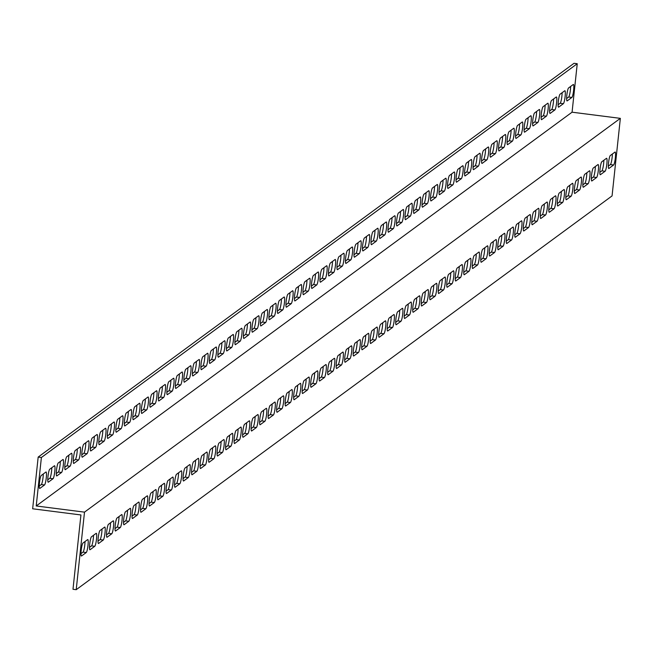 <?xml version="1.0" encoding="UTF-8"?>
<svg xmlns="http://www.w3.org/2000/svg" width="653" height="653" viewBox="0 0 653 653"><rect width="100%" height="100%" fill="white"/><g stroke="black" fill="none" stroke-linecap="round" stroke-linejoin="round"><path stroke-width="0.98" d="M620.35 118.356L84.498 512.14L76.213 589.692L612.065 195.916L620.35 118.356L572.069 112.194L577.244 63.725L41.392 457.5L36.217 505.969L572.069 112.194M84.498 512.14L36.217 505.969M45.914 472.037A6.563 0.963 -82.7 0 1 46.053 471.997A6.563 0.963 -82.7 0 1 46.232 478.176A6.563 0.963 -82.7 0 1 44.535 484.967L39.857 488.403A6.563 0.963 -82.7 0 1 39.711 488.452A6.563 0.963 -82.7 0 1 39.531 482.273A6.563 0.963 -82.7 0 1 41.237 475.482L45.914 472.037M62.925 459.541A6.563 0.963 -82.7 0 1 63.063 459.492A6.563 0.963 -82.7 0 1 63.251 465.671A6.563 0.963 -82.7 0 1 61.545 472.47L56.868 475.906A6.563 0.963 -82.7 0 1 56.721 475.947A6.563 0.963 -82.7 0 1 56.542 469.768A6.563 0.963 -82.7 0 1 58.248 462.977L62.925 459.541M79.935 447.044A6.563 0.963 -82.7 0 1 80.074 446.995A6.563 0.963 -82.7 0 1 80.262 453.174A6.563 0.963 -82.7 0 1 78.556 459.965L73.879 463.401A6.563 0.963 -82.7 0 1 73.74 463.45A6.563 0.963 -82.7 0 1 73.552 457.271A6.563 0.963 -82.7 0 1 75.258 450.48L79.935 447.044M96.946 434.539A6.563 0.963 -82.7 0 1 97.085 434.49A6.563 0.963 -82.7 0 1 97.273 440.669A6.563 0.963 -82.7 0 1 95.567 447.468L90.889 450.905A6.563 0.963 -82.7 0 1 90.751 450.945A6.563 0.963 -82.7 0 1 90.563 444.766A6.563 0.963 -82.7 0 1 92.269 437.975L96.946 434.539M113.957 422.042A6.563 0.963 -82.7 0 1 114.095 421.993A6.563 0.963 -82.7 0 1 114.283 428.172A6.563 0.963 -82.7 0 1 112.577 434.963L107.9 438.4A6.563 0.963 -82.7 0 1 107.761 438.449A6.563 0.963 -82.7 0 1 107.574 432.27A6.563 0.963 -82.7 0 1 109.28 425.478L113.957 422.042M130.967 409.537A6.563 0.963 -82.7 0 1 131.114 409.488A6.563 0.963 -82.7 0 1 131.294 415.667A6.563 0.963 -82.7 0 1 129.588 422.467L124.911 425.903A6.563 0.963 -82.7 0 1 124.772 425.944A6.563 0.963 -82.7 0 1 124.592 419.765A6.563 0.963 -82.7 0 1 126.29 412.974L130.967 409.537M147.978 397.04A6.563 0.963 -82.7 0 1 148.125 396.991A6.563 0.963 -82.7 0 1 148.304 403.17A6.563 0.963 -82.7 0 1 146.599 409.962L141.921 413.398A6.563 0.963 -82.7 0 1 141.783 413.447A6.563 0.963 -82.7 0 1 141.603 407.268A6.563 0.963 -82.7 0 1 143.301 400.477L147.978 397.04M164.989 384.535A6.563 0.963 -82.7 0 1 165.136 384.486A6.563 0.963 -82.7 0 1 165.315 390.665A6.563 0.963 -82.7 0 1 163.609 397.465L158.932 400.901A6.563 0.963 -82.7 0 1 158.793 400.942A6.563 0.963 -82.7 0 1 158.614 394.763A6.563 0.963 -82.7 0 1 160.312 387.972L164.989 384.535M181.999 372.039A6.563 0.963 -82.7 0 1 182.146 371.99A6.563 0.963 -82.7 0 1 182.326 378.169A6.563 0.963 -82.7 0 1 180.62 384.96L175.943 388.396A6.563 0.963 -82.7 0 1 175.804 388.445A6.563 0.963 -82.7 0 1 175.624 382.266A6.563 0.963 -82.7 0 1 177.322 375.475L181.999 372.039M199.018 359.534A6.563 0.963 -82.7 0 1 199.157 359.485A6.563 0.963 -82.7 0 1 199.336 365.664A6.563 0.963 -82.7 0 1 197.63 372.463L192.953 375.899A6.563 0.963 -82.7 0 1 192.815 375.94A6.563 0.963 -82.7 0 1 192.635 369.761A6.563 0.963 -82.7 0 1 194.333 362.97L199.018 359.534M216.029 347.037A6.563 0.963 -82.7 0 1 216.167 346.988A6.563 0.963 -82.7 0 1 216.347 353.167A6.563 0.963 -82.7 0 1 214.641 359.958L209.964 363.394A6.563 0.963 -82.7 0 1 209.825 363.443A6.563 0.963 -82.7 0 1 209.646 357.264A6.563 0.963 -82.7 0 1 211.343 350.473L216.029 347.037M233.039 334.532A6.563 0.963 -82.7 0 1 233.178 334.483A6.563 0.963 -82.7 0 1 233.358 340.662A6.563 0.963 -82.7 0 1 231.652 347.461L226.975 350.898A6.563 0.963 -82.7 0 1 226.836 350.939A6.563 0.963 -82.7 0 1 226.656 344.76A6.563 0.963 -82.7 0 1 228.362 337.968L233.039 334.532M250.05 322.035A6.563 0.963 -82.7 0 1 250.189 321.986A6.563 0.963 -82.7 0 1 250.368 328.165A6.563 0.963 -82.7 0 1 248.662 334.956L243.985 338.393A6.563 0.963 -82.7 0 1 243.847 338.442A6.563 0.963 -82.7 0 1 243.667 332.263A6.563 0.963 -82.7 0 1 245.373 325.472L250.05 322.035M267.061 309.53A6.563 0.963 -82.7 0 1 267.199 309.481A6.563 0.963 -82.7 0 1 267.379 315.66A6.563 0.963 -82.7 0 1 265.681 322.46L260.996 325.896A6.563 0.963 -82.7 0 1 260.857 325.937A6.563 0.963 -82.7 0 1 260.678 319.758A6.563 0.963 -82.7 0 1 262.384 312.967L267.061 309.53M284.071 297.033A6.563 0.963 -82.7 0 1 284.21 296.984A6.563 0.963 -82.7 0 1 284.39 303.163A6.563 0.963 -82.7 0 1 282.692 309.955L278.015 313.391A6.563 0.963 -82.7 0 1 277.868 313.44A6.563 0.963 -82.7 0 1 277.688 307.261A6.563 0.963 -82.7 0 1 279.394 300.47L284.071 297.033M301.082 284.528A6.563 0.963 -82.7 0 1 301.221 284.479A6.563 0.963 -82.7 0 1 301.4 290.658A6.563 0.963 -82.7 0 1 299.703 297.458L295.025 300.894A6.563 0.963 -82.7 0 1 294.878 300.935A6.563 0.963 -82.7 0 1 294.699 294.756A6.563 0.963 -82.7 0 1 296.405 287.965L301.082 284.528M318.093 272.032A6.563 0.963 -82.7 0 1 318.231 271.983A6.563 0.963 -82.7 0 1 318.411 278.162A6.563 0.963 -82.7 0 1 316.713 284.953L312.036 288.389A6.563 0.963 -82.7 0 1 311.889 288.438A6.563 0.963 -82.7 0 1 311.71 282.259A6.563 0.963 -82.7 0 1 313.416 275.468L318.093 272.032M335.103 259.527A6.563 0.963 -82.7 0 1 335.242 259.478A6.563 0.963 -82.7 0 1 335.422 265.657A6.563 0.963 -82.7 0 1 333.724 272.456L329.047 275.892A6.563 0.963 -82.7 0 1 328.9 275.933A6.563 0.963 -82.7 0 1 328.72 269.754A6.563 0.963 -82.7 0 1 330.426 262.963L335.103 259.527M352.114 247.03A6.563 0.963 -82.7 0 1 352.253 246.981A6.563 0.963 -82.7 0 1 352.44 253.16A6.563 0.963 -82.7 0 1 350.734 259.951L346.057 263.388A6.563 0.963 -82.7 0 1 345.91 263.437A6.563 0.963 -82.7 0 1 345.731 257.258A6.563 0.963 -82.7 0 1 347.437 250.466L352.114 247.03M369.125 234.525A6.563 0.963 -82.7 0 1 369.263 234.476A6.563 0.963 -82.7 0 1 369.451 240.655A6.563 0.963 -82.7 0 1 367.745 247.454L363.068 250.891A6.563 0.963 -82.7 0 1 362.929 250.932A6.563 0.963 -82.7 0 1 362.741 244.753A6.563 0.963 -82.7 0 1 364.447 237.961L369.125 234.525M386.135 222.028A6.563 0.963 -82.7 0 1 386.274 221.979A6.563 0.963 -82.7 0 1 386.462 228.158A6.563 0.963 -82.7 0 1 384.756 234.949L380.079 238.386A6.563 0.963 -82.7 0 1 379.94 238.435A6.563 0.963 -82.7 0 1 379.752 232.256A6.563 0.963 -82.7 0 1 381.458 225.465L386.135 222.028M403.146 209.523A6.563 0.963 -82.7 0 1 403.293 209.474A6.563 0.963 -82.7 0 1 403.472 215.653A6.563 0.963 -82.7 0 1 401.766 222.453L397.089 225.889A6.563 0.963 -82.7 0 1 396.951 225.93A6.563 0.963 -82.7 0 1 396.763 219.759A6.563 0.963 -82.7 0 1 398.469 212.96L403.146 209.523M420.157 197.026A6.563 0.963 -82.7 0 1 420.303 196.977A6.563 0.963 -82.7 0 1 420.483 203.156A6.563 0.963 -82.7 0 1 418.777 209.948L414.1 213.384A6.563 0.963 -82.7 0 1 413.961 213.433A6.563 0.963 -82.7 0 1 413.782 207.254A6.563 0.963 -82.7 0 1 415.479 200.463L420.157 197.026M437.167 184.521A6.563 0.963 -82.7 0 1 437.314 184.472A6.563 0.963 -82.7 0 1 437.494 190.652A6.563 0.963 -82.7 0 1 435.788 197.451L431.111 200.887A6.563 0.963 -82.7 0 1 430.972 200.928A6.563 0.963 -82.7 0 1 430.792 194.757A6.563 0.963 -82.7 0 1 432.49 187.958L437.167 184.521M454.178 172.025A6.563 0.963 -82.7 0 1 454.325 171.976A6.563 0.963 -82.7 0 1 454.504 178.155A6.563 0.963 -82.7 0 1 452.798 184.946L448.121 188.382A6.563 0.963 -82.7 0 1 447.982 188.431A6.563 0.963 -82.7 0 1 447.803 182.252A6.563 0.963 -82.7 0 1 449.501 175.461L454.178 172.025M471.197 159.52A6.563 0.963 -82.7 0 1 471.335 159.479A6.563 0.963 -82.7 0 1 471.515 165.65A6.563 0.963 -82.7 0 1 469.809 172.449L465.132 175.886A6.563 0.963 -82.7 0 1 464.993 175.926A6.563 0.963 -82.7 0 1 464.814 169.756A6.563 0.963 -82.7 0 1 466.511 162.956L471.197 159.52M488.207 147.023A6.563 0.963 -82.7 0 1 488.346 146.974A6.563 0.963 -82.7 0 1 488.526 153.153A6.563 0.963 -82.7 0 1 486.82 159.944L482.143 163.381A6.563 0.963 -82.7 0 1 482.004 163.43A6.563 0.963 -82.7 0 1 481.824 157.251A6.563 0.963 -82.7 0 1 483.522 150.459L488.207 147.023M505.218 134.518A6.563 0.963 -82.7 0 1 505.357 134.477A6.563 0.963 -82.7 0 1 505.536 140.648A6.563 0.963 -82.7 0 1 503.83 147.447L499.153 150.884A6.563 0.963 -82.7 0 1 499.014 150.925A6.563 0.963 -82.7 0 1 498.835 144.754A6.563 0.963 -82.7 0 1 500.541 137.954L505.218 134.518M522.229 122.021A6.563 0.963 -82.7 0 1 522.367 121.972A6.563 0.963 -82.7 0 1 522.547 128.151A6.563 0.963 -82.7 0 1 520.841 134.942L516.164 138.379A6.563 0.963 -82.7 0 1 516.025 138.428A6.563 0.963 -82.7 0 1 515.846 132.249A6.563 0.963 -82.7 0 1 517.551 125.458L522.229 122.021M539.239 109.516A6.563 0.963 -82.7 0 1 539.378 109.475A6.563 0.963 -82.7 0 1 539.558 115.646A6.563 0.963 -82.7 0 1 537.86 122.446L533.175 125.882A6.563 0.963 -82.7 0 1 533.036 125.923A6.563 0.963 -82.7 0 1 532.856 119.752A6.563 0.963 -82.7 0 1 534.562 112.953L539.239 109.516M556.25 97.019A6.563 0.963 -82.7 0 1 556.389 96.971A6.563 0.963 -82.7 0 1 556.568 103.15A6.563 0.963 -82.7 0 1 554.87 109.941L550.185 113.377A6.563 0.963 -82.7 0 1 550.046 113.426A6.563 0.963 -82.7 0 1 549.867 107.247A6.563 0.963 -82.7 0 1 551.573 100.456L556.25 97.019M573.261 84.515A6.563 0.963 -82.7 0 1 573.399 84.474A6.563 0.963 -82.7 0 1 573.579 90.645A6.563 0.963 -82.7 0 1 571.881 97.444L567.204 100.88A6.563 0.963 -82.7 0 1 567.057 100.921A6.563 0.963 -82.7 0 1 566.877 94.75A6.563 0.963 -82.7 0 1 568.583 87.951L573.261 84.515M564.755 90.767A6.563 0.963 -82.7 0 1 564.894 90.718A6.563 0.963 -82.7 0 1 565.074 96.897A6.563 0.963 -82.7 0 1 563.376 103.688L558.69 107.133A6.563 0.963 -82.7 0 1 558.552 107.174A6.563 0.963 -82.7 0 1 558.372 100.995A6.563 0.963 -82.7 0 1 560.078 94.203L564.755 90.767M547.745 103.264A6.563 0.963 -82.7 0 1 547.883 103.223A6.563 0.963 -82.7 0 1 548.063 109.402A6.563 0.963 -82.7 0 1 546.365 116.193L541.68 119.63A6.563 0.963 -82.7 0 1 541.541 119.679A6.563 0.963 -82.7 0 1 541.361 113.5A6.563 0.963 -82.7 0 1 543.067 106.708L547.745 103.264M530.734 115.769A6.563 0.963 -82.7 0 1 530.873 115.72A6.563 0.963 -82.7 0 1 531.052 121.899A6.563 0.963 -82.7 0 1 529.346 128.69L524.669 132.135A6.563 0.963 -82.7 0 1 524.53 132.175A6.563 0.963 -82.7 0 1 524.351 125.996A6.563 0.963 -82.7 0 1 526.057 119.205L530.734 115.769M513.723 128.266A6.563 0.963 -82.7 0 1 513.862 128.225A6.563 0.963 -82.7 0 1 514.042 134.404A6.563 0.963 -82.7 0 1 512.336 141.195L507.659 144.631A6.563 0.963 -82.7 0 1 507.52 144.68A6.563 0.963 -82.7 0 1 507.34 138.501A6.563 0.963 -82.7 0 1 509.046 131.71L513.723 128.266M496.713 140.77A6.563 0.963 -82.7 0 1 496.851 140.722A6.563 0.963 -82.7 0 1 497.031 146.901A6.563 0.963 -82.7 0 1 495.325 153.692L490.648 157.136A6.563 0.963 -82.7 0 1 490.509 157.177A6.563 0.963 -82.7 0 1 490.33 150.998A6.563 0.963 -82.7 0 1 492.027 144.207L496.713 140.77M479.702 153.267A6.563 0.963 -82.7 0 1 479.841 153.226A6.563 0.963 -82.7 0 1 480.02 159.405A6.563 0.963 -82.7 0 1 478.314 166.197L473.637 169.633A6.563 0.963 -82.7 0 1 473.498 169.682A6.563 0.963 -82.7 0 1 473.319 163.503A6.563 0.963 -82.7 0 1 475.017 156.712L479.702 153.267M462.683 165.772A6.563 0.963 -82.7 0 1 462.83 165.723A6.563 0.963 -82.7 0 1 463.01 171.902A6.563 0.963 -82.7 0 1 461.304 178.693L456.627 182.138A6.563 0.963 -82.7 0 1 456.488 182.179A6.563 0.963 -82.7 0 1 456.308 176A6.563 0.963 -82.7 0 1 458.006 169.209L462.683 165.772M445.673 178.269A6.563 0.963 -82.7 0 1 445.819 178.228A6.563 0.963 -82.7 0 1 445.999 184.407A6.563 0.963 -82.7 0 1 444.293 191.198L439.616 194.635A6.563 0.963 -82.7 0 1 439.477 194.684A6.563 0.963 -82.7 0 1 439.298 188.505A6.563 0.963 -82.7 0 1 440.995 181.714L445.673 178.269M428.662 190.774A6.563 0.963 -82.7 0 1 428.809 190.725A6.563 0.963 -82.7 0 1 428.988 196.904A6.563 0.963 -82.7 0 1 427.282 203.695L422.605 207.14A6.563 0.963 -82.7 0 1 422.467 207.181A6.563 0.963 -82.7 0 1 422.287 201.002A6.563 0.963 -82.7 0 1 423.985 194.21L428.662 190.774M411.651 203.271A6.563 0.963 -82.7 0 1 411.798 203.23A6.563 0.963 -82.7 0 1 411.978 209.409A6.563 0.963 -82.7 0 1 410.272 216.2L405.595 219.637A6.563 0.963 -82.7 0 1 405.456 219.686A6.563 0.963 -82.7 0 1 405.276 213.507A6.563 0.963 -82.7 0 1 406.974 206.715L411.651 203.271M394.641 215.776A6.563 0.963 -82.7 0 1 394.779 215.727A6.563 0.963 -82.7 0 1 394.967 221.906A6.563 0.963 -82.7 0 1 393.261 228.697L388.584 232.141A6.563 0.963 -82.7 0 1 388.445 232.182A6.563 0.963 -82.7 0 1 388.257 226.003A6.563 0.963 -82.7 0 1 389.963 219.212L394.641 215.776M377.63 228.272A6.563 0.963 -82.7 0 1 377.769 228.232A6.563 0.963 -82.7 0 1 377.956 234.411A6.563 0.963 -82.7 0 1 376.25 241.202L371.573 244.638A6.563 0.963 -82.7 0 1 371.435 244.687A6.563 0.963 -82.7 0 1 371.247 238.508A6.563 0.963 -82.7 0 1 372.953 231.717L377.63 228.272M360.619 240.777A6.563 0.963 -82.7 0 1 360.758 240.728A6.563 0.963 -82.7 0 1 360.946 246.907A6.563 0.963 -82.7 0 1 359.24 253.699L354.563 257.143A6.563 0.963 -82.7 0 1 354.424 257.184A6.563 0.963 -82.7 0 1 354.236 251.005A6.563 0.963 -82.7 0 1 355.942 244.214L360.619 240.777M343.609 253.274A6.563 0.963 -82.7 0 1 343.747 253.233A6.563 0.963 -82.7 0 1 343.935 259.412A6.563 0.963 -82.7 0 1 342.229 266.204L337.552 269.64A6.563 0.963 -82.7 0 1 337.405 269.689A6.563 0.963 -82.7 0 1 337.226 263.51A6.563 0.963 -82.7 0 1 338.931 256.719L343.609 253.274M326.598 265.779A6.563 0.963 -82.7 0 1 326.737 265.73A6.563 0.963 -82.7 0 1 326.916 271.909A6.563 0.963 -82.7 0 1 325.218 278.7L320.541 282.145A6.563 0.963 -82.7 0 1 320.394 282.186A6.563 0.963 -82.7 0 1 320.215 276.007A6.563 0.963 -82.7 0 1 321.921 269.216L326.598 265.779M309.587 278.276A6.563 0.963 -82.7 0 1 309.726 278.235A6.563 0.963 -82.7 0 1 309.906 284.414A6.563 0.963 -82.7 0 1 308.208 291.205L303.531 294.642A6.563 0.963 -82.7 0 1 303.384 294.691A6.563 0.963 -82.7 0 1 303.204 288.512A6.563 0.963 -82.7 0 1 304.91 281.712L309.587 278.276M292.577 290.781A6.563 0.963 -82.7 0 1 292.715 290.732A6.563 0.963 -82.7 0 1 292.895 296.911A6.563 0.963 -82.7 0 1 291.197 303.702L286.52 307.147A6.563 0.963 -82.7 0 1 286.373 307.188A6.563 0.963 -82.7 0 1 286.194 301.009A6.563 0.963 -82.7 0 1 287.9 294.217L292.577 290.781M275.566 303.278A6.563 0.963 -82.7 0 1 275.705 303.237A6.563 0.963 -82.7 0 1 275.884 309.416A6.563 0.963 -82.7 0 1 274.187 316.207L269.501 319.644A6.563 0.963 -82.7 0 1 269.363 319.692A6.563 0.963 -82.7 0 1 269.183 313.513A6.563 0.963 -82.7 0 1 270.889 306.714L275.566 303.278M258.555 315.783A6.563 0.963 -82.7 0 1 258.694 315.734A6.563 0.963 -82.7 0 1 258.874 321.913A6.563 0.963 -82.7 0 1 257.176 328.704L252.491 332.148A6.563 0.963 -82.7 0 1 252.352 332.189A6.563 0.963 -82.7 0 1 252.172 326.01A6.563 0.963 -82.7 0 1 253.878 319.219L258.555 315.783M241.545 328.279A6.563 0.963 -82.7 0 1 241.683 328.239A6.563 0.963 -82.7 0 1 241.863 334.418A6.563 0.963 -82.7 0 1 240.157 341.209L235.48 344.645A6.563 0.963 -82.7 0 1 235.341 344.694A6.563 0.963 -82.7 0 1 235.162 338.515A6.563 0.963 -82.7 0 1 236.868 331.716L241.545 328.279M224.534 340.784A6.563 0.963 -82.7 0 1 224.673 340.735A6.563 0.963 -82.7 0 1 224.852 346.914A6.563 0.963 -82.7 0 1 223.146 353.706L218.469 357.15A6.563 0.963 -82.7 0 1 218.331 357.191A6.563 0.963 -82.7 0 1 218.151 351.012A6.563 0.963 -82.7 0 1 219.857 344.221L224.534 340.784M207.523 353.281A6.563 0.963 -82.7 0 1 207.662 353.24A6.563 0.963 -82.7 0 1 207.842 359.419A6.563 0.963 -82.7 0 1 206.136 366.211L201.459 369.647A6.563 0.963 -82.7 0 1 201.32 369.696A6.563 0.963 -82.7 0 1 201.14 363.517A6.563 0.963 -82.7 0 1 202.838 356.718L207.523 353.281M190.513 365.786A6.563 0.963 -82.7 0 1 190.652 365.737A6.563 0.963 -82.7 0 1 190.831 371.916A6.563 0.963 -82.7 0 1 189.125 378.707L184.448 382.144A6.563 0.963 -82.7 0 1 184.309 382.193A6.563 0.963 -82.7 0 1 184.13 376.014A6.563 0.963 -82.7 0 1 185.827 369.223L190.513 365.786M173.494 378.283A6.563 0.963 -82.7 0 1 173.641 378.242A6.563 0.963 -82.7 0 1 173.82 384.421A6.563 0.963 -82.7 0 1 172.114 391.212L167.437 394.649A6.563 0.963 -82.7 0 1 167.299 394.698A6.563 0.963 -82.7 0 1 167.119 388.519A6.563 0.963 -82.7 0 1 168.817 381.719L173.494 378.283M156.483 390.788A6.563 0.963 -82.7 0 1 156.63 390.739A6.563 0.963 -82.7 0 1 156.81 396.918A6.563 0.963 -82.7 0 1 155.104 403.709L150.427 407.146A6.563 0.963 -82.7 0 1 150.288 407.194A6.563 0.963 -82.7 0 1 150.108 401.015A6.563 0.963 -82.7 0 1 151.806 394.224L156.483 390.788M139.473 403.285A6.563 0.963 -82.7 0 1 139.62 403.244A6.563 0.963 -82.7 0 1 139.799 409.423A6.563 0.963 -82.7 0 1 138.093 416.214L133.416 419.65A6.563 0.963 -82.7 0 1 133.277 419.699A6.563 0.963 -82.7 0 1 133.098 413.52A6.563 0.963 -82.7 0 1 134.796 406.721L139.473 403.285M122.462 415.79A6.563 0.963 -82.7 0 1 122.609 415.741A6.563 0.963 -82.7 0 1 122.788 421.92A6.563 0.963 -82.7 0 1 121.083 428.711L116.405 432.147A6.563 0.963 -82.7 0 1 116.267 432.196A6.563 0.963 -82.7 0 1 116.079 426.017A6.563 0.963 -82.7 0 1 117.785 419.226L122.462 415.79M105.451 428.286A6.563 0.963 -82.7 0 1 105.59 428.246A6.563 0.963 -82.7 0 1 105.778 434.425A6.563 0.963 -82.7 0 1 104.072 441.216L99.395 444.652A6.563 0.963 -82.7 0 1 99.256 444.701A6.563 0.963 -82.7 0 1 99.068 438.522A6.563 0.963 -82.7 0 1 100.774 431.723L105.451 428.286M88.441 440.791A6.563 0.963 -82.7 0 1 88.579 440.742A6.563 0.963 -82.7 0 1 88.767 446.921A6.563 0.963 -82.7 0 1 87.061 453.713L82.384 457.149A6.563 0.963 -82.7 0 1 82.245 457.198A6.563 0.963 -82.7 0 1 82.058 451.019A6.563 0.963 -82.7 0 1 83.764 444.228L88.441 440.791M71.43 453.288A6.563 0.963 -82.7 0 1 71.569 453.247A6.563 0.963 -82.7 0 1 71.757 459.426A6.563 0.963 -82.7 0 1 70.051 466.218L65.373 469.654A6.563 0.963 -82.7 0 1 65.235 469.703A6.563 0.963 -82.7 0 1 65.047 463.524A6.563 0.963 -82.7 0 1 66.753 456.725L71.43 453.288M54.419 465.793A6.563 0.963 -82.7 0 1 54.558 465.744A6.563 0.963 -82.7 0 1 54.738 471.923A6.563 0.963 -82.7 0 1 53.04 478.714L48.363 482.151A6.563 0.963 -82.7 0 1 48.216 482.2A6.563 0.963 -82.7 0 1 48.036 476.021A6.563 0.963 -82.7 0 1 49.742 469.229L54.419 465.793M76.213 589.692L72.989 589.275L80.931 514.956L32.65 508.785L38.176 457.084L41.392 457.5M614.979 152.084A6.563 0.963 -82.7 0 1 615.126 152.035A6.563 0.963 -82.7 0 1 615.306 158.214A6.563 0.963 -82.7 0 1 613.6 165.005L608.923 168.441A6.563 0.963 -82.7 0 1 608.784 168.49A6.563 0.963 -82.7 0 1 608.604 162.311A6.563 0.963 -82.7 0 1 610.302 155.52L614.979 152.084M606.474 158.328A6.563 0.963 -82.7 0 1 606.621 158.287A6.563 0.963 -82.7 0 1 606.8 164.466A6.563 0.963 -82.7 0 1 605.094 171.257L600.417 174.694A6.563 0.963 -82.7 0 1 600.278 174.743A6.563 0.963 -82.7 0 1 600.099 168.564A6.563 0.963 -82.7 0 1 601.797 161.773L606.474 158.328M597.968 164.58A6.563 0.963 -82.7 0 1 598.115 164.54A6.563 0.963 -82.7 0 1 598.295 170.711A6.563 0.963 -82.7 0 1 596.589 177.51L591.912 180.946A6.563 0.963 -82.7 0 1 591.773 180.987A6.563 0.963 -82.7 0 1 591.594 174.816A6.563 0.963 -82.7 0 1 593.291 168.017L597.968 164.58M589.463 170.833A6.563 0.963 -82.7 0 1 589.61 170.784A6.563 0.963 -82.7 0 1 589.79 176.963A6.563 0.963 -82.7 0 1 588.084 183.754L583.407 187.199A6.563 0.963 -82.7 0 1 583.268 187.24A6.563 0.963 -82.7 0 1 583.088 181.061A6.563 0.963 -82.7 0 1 584.786 174.269L589.463 170.833M580.958 177.085A6.563 0.963 -82.7 0 1 581.105 177.036A6.563 0.963 -82.7 0 1 581.284 183.215A6.563 0.963 -82.7 0 1 579.578 190.007L574.901 193.443A6.563 0.963 -82.7 0 1 574.762 193.492A6.563 0.963 -82.7 0 1 574.583 187.313A6.563 0.963 -82.7 0 1 576.281 180.522L580.958 177.085M572.452 183.33A6.563 0.963 -82.7 0 1 572.599 183.289A6.563 0.963 -82.7 0 1 572.779 189.468A6.563 0.963 -82.7 0 1 571.073 196.259L566.396 199.696A6.563 0.963 -82.7 0 1 566.257 199.745A6.563 0.963 -82.7 0 1 566.078 193.566A6.563 0.963 -82.7 0 1 567.775 186.774L572.452 183.33M563.947 189.582A6.563 0.963 -82.7 0 1 564.094 189.533A6.563 0.963 -82.7 0 1 564.274 195.712A6.563 0.963 -82.7 0 1 562.568 202.512L557.891 205.948A6.563 0.963 -82.7 0 1 557.752 205.989A6.563 0.963 -82.7 0 1 557.564 199.818A6.563 0.963 -82.7 0 1 559.27 193.019L563.947 189.582M555.442 195.835A6.563 0.963 -82.7 0 1 555.581 195.786A6.563 0.963 -82.7 0 1 555.768 201.965A6.563 0.963 -82.7 0 1 554.062 208.756L549.385 212.201A6.563 0.963 -82.7 0 1 549.246 212.241A6.563 0.963 -82.7 0 1 549.059 206.062A6.563 0.963 -82.7 0 1 550.765 199.271L555.442 195.835M546.936 202.087A6.563 0.963 -82.7 0 1 547.075 202.038A6.563 0.963 -82.7 0 1 547.263 208.217A6.563 0.963 -82.7 0 1 545.557 215.008L540.88 218.445A6.563 0.963 -82.7 0 1 540.741 218.494A6.563 0.963 -82.7 0 1 540.553 212.315A6.563 0.963 -82.7 0 1 542.259 205.524L546.936 202.087M538.431 208.331A6.563 0.963 -82.7 0 1 538.57 208.291A6.563 0.963 -82.7 0 1 538.758 214.47A6.563 0.963 -82.7 0 1 537.052 221.261L532.375 224.697A6.563 0.963 -82.7 0 1 532.236 224.746A6.563 0.963 -82.7 0 1 532.048 218.567A6.563 0.963 -82.7 0 1 533.754 211.776L538.431 208.331M529.926 214.584A6.563 0.963 -82.7 0 1 530.065 214.535A6.563 0.963 -82.7 0 1 530.252 220.714A6.563 0.963 -82.7 0 1 528.546 227.513L523.869 230.95A6.563 0.963 -82.7 0 1 523.73 230.991A6.563 0.963 -82.7 0 1 523.543 224.82A6.563 0.963 -82.7 0 1 525.249 218.02L529.926 214.584M521.42 220.836A6.563 0.963 -82.7 0 1 521.559 220.787A6.563 0.963 -82.7 0 1 521.747 226.966A6.563 0.963 -82.7 0 1 520.041 233.758L515.364 237.202A6.563 0.963 -82.7 0 1 515.225 237.243A6.563 0.963 -82.7 0 1 515.037 231.064A6.563 0.963 -82.7 0 1 516.743 224.273L521.42 220.836M512.915 227.089A6.563 0.963 -82.7 0 1 513.054 227.04A6.563 0.963 -82.7 0 1 513.242 233.219A6.563 0.963 -82.7 0 1 511.536 240.01L506.859 243.447A6.563 0.963 -82.7 0 1 506.72 243.496A6.563 0.963 -82.7 0 1 506.532 237.317A6.563 0.963 -82.7 0 1 508.238 230.525L512.915 227.089M504.41 233.333A6.563 0.963 -82.7 0 1 504.549 233.292A6.563 0.963 -82.7 0 1 504.736 239.471A6.563 0.963 -82.7 0 1 503.03 246.263L498.353 249.699A6.563 0.963 -82.7 0 1 498.206 249.748A6.563 0.963 -82.7 0 1 498.027 243.569A6.563 0.963 -82.7 0 1 499.733 236.778L504.41 233.333M495.905 239.586A6.563 0.963 -82.7 0 1 496.043 239.537A6.563 0.963 -82.7 0 1 496.223 245.716A6.563 0.963 -82.7 0 1 494.525 252.515L489.848 255.952A6.563 0.963 -82.7 0 1 489.701 255.992A6.563 0.963 -82.7 0 1 489.521 249.813A6.563 0.963 -82.7 0 1 491.227 243.022L495.905 239.586M487.399 245.838A6.563 0.963 -82.7 0 1 487.538 245.789A6.563 0.963 -82.7 0 1 487.718 251.968A6.563 0.963 -82.7 0 1 486.02 258.759L481.343 262.204A6.563 0.963 -82.7 0 1 481.196 262.245A6.563 0.963 -82.7 0 1 481.016 256.066A6.563 0.963 -82.7 0 1 482.722 249.275L487.399 245.838M478.894 252.091A6.563 0.963 -82.7 0 1 479.033 252.042A6.563 0.963 -82.7 0 1 479.212 258.221A6.563 0.963 -82.7 0 1 477.514 265.012L472.837 268.448A6.563 0.963 -82.7 0 1 472.69 268.497A6.563 0.963 -82.7 0 1 472.511 262.318A6.563 0.963 -82.7 0 1 474.217 255.527L478.894 252.091M470.389 258.335A6.563 0.963 -82.7 0 1 470.527 258.294A6.563 0.963 -82.7 0 1 470.707 264.473A6.563 0.963 -82.7 0 1 469.009 271.264L464.332 274.701A6.563 0.963 -82.7 0 1 464.185 274.75A6.563 0.963 -82.7 0 1 464.005 268.571A6.563 0.963 -82.7 0 1 465.711 261.771L470.389 258.335M461.883 264.587A6.563 0.963 -82.7 0 1 462.022 264.538A6.563 0.963 -82.7 0 1 462.202 270.717A6.563 0.963 -82.7 0 1 460.504 277.517L455.827 280.953A6.563 0.963 -82.7 0 1 455.68 280.994A6.563 0.963 -82.7 0 1 455.5 274.815A6.563 0.963 -82.7 0 1 457.206 268.024L461.883 264.587M453.378 270.84A6.563 0.963 -82.7 0 1 453.517 270.791A6.563 0.963 -82.7 0 1 453.696 276.97A6.563 0.963 -82.7 0 1 451.998 283.761L447.321 287.206A6.563 0.963 -82.7 0 1 447.174 287.247A6.563 0.963 -82.7 0 1 446.995 281.068A6.563 0.963 -82.7 0 1 448.701 274.276L453.378 270.84M444.873 277.092A6.563 0.963 -82.7 0 1 445.011 277.043A6.563 0.963 -82.7 0 1 445.191 283.222A6.563 0.963 -82.7 0 1 443.493 290.014L438.816 293.45A6.563 0.963 -82.7 0 1 438.669 293.499A6.563 0.963 -82.7 0 1 438.49 287.32A6.563 0.963 -82.7 0 1 440.195 280.529L444.873 277.092M436.367 283.337A6.563 0.963 -82.7 0 1 436.506 283.296A6.563 0.963 -82.7 0 1 436.686 289.475A6.563 0.963 -82.7 0 1 434.988 296.266L430.303 299.703A6.563 0.963 -82.7 0 1 430.164 299.751A6.563 0.963 -82.7 0 1 429.984 293.572A6.563 0.963 -82.7 0 1 431.69 286.773L436.367 283.337M427.862 289.589A6.563 0.963 -82.7 0 1 428.001 289.54A6.563 0.963 -82.7 0 1 428.18 295.719A6.563 0.963 -82.7 0 1 426.482 302.519L421.797 305.955A6.563 0.963 -82.7 0 1 421.658 305.996A6.563 0.963 -82.7 0 1 421.479 299.817A6.563 0.963 -82.7 0 1 423.185 293.026L427.862 289.589M419.357 295.842A6.563 0.963 -82.7 0 1 419.495 295.793A6.563 0.963 -82.7 0 1 419.675 301.972A6.563 0.963 -82.7 0 1 417.977 308.763L413.292 312.207A6.563 0.963 -82.7 0 1 413.153 312.248A6.563 0.963 -82.7 0 1 412.974 306.069A6.563 0.963 -82.7 0 1 414.679 299.278L419.357 295.842M410.851 302.094A6.563 0.963 -82.7 0 1 410.99 302.045A6.563 0.963 -82.7 0 1 411.17 308.224A6.563 0.963 -82.7 0 1 409.472 315.015L404.787 318.452A6.563 0.963 -82.7 0 1 404.648 318.501A6.563 0.963 -82.7 0 1 404.468 312.322A6.563 0.963 -82.7 0 1 406.174 305.531L410.851 302.094M402.346 308.338A6.563 0.963 -82.7 0 1 402.485 308.298A6.563 0.963 -82.7 0 1 402.664 314.477A6.563 0.963 -82.7 0 1 400.958 321.268L396.281 324.704A6.563 0.963 -82.7 0 1 396.142 324.753A6.563 0.963 -82.7 0 1 395.963 318.574A6.563 0.963 -82.7 0 1 397.669 311.775L402.346 308.338M393.841 314.591A6.563 0.963 -82.7 0 1 393.979 314.542A6.563 0.963 -82.7 0 1 394.159 320.721A6.563 0.963 -82.7 0 1 392.453 327.52L387.776 330.957A6.563 0.963 -82.7 0 1 387.637 330.998A6.563 0.963 -82.7 0 1 387.458 324.819A6.563 0.963 -82.7 0 1 389.164 318.027L393.841 314.591M385.335 320.843A6.563 0.963 -82.7 0 1 385.474 320.794A6.563 0.963 -82.7 0 1 385.654 326.973A6.563 0.963 -82.7 0 1 383.948 333.765L379.271 337.209A6.563 0.963 -82.7 0 1 379.132 337.25A6.563 0.963 -82.7 0 1 378.952 331.071A6.563 0.963 -82.7 0 1 380.658 324.28L385.335 320.843M376.83 327.096A6.563 0.963 -82.7 0 1 376.969 327.047A6.563 0.963 -82.7 0 1 377.148 333.226A6.563 0.963 -82.7 0 1 375.442 340.017L370.765 343.454A6.563 0.963 -82.7 0 1 370.626 343.502A6.563 0.963 -82.7 0 1 370.447 337.323A6.563 0.963 -82.7 0 1 372.153 330.532L376.83 327.096M368.325 333.34A6.563 0.963 -82.7 0 1 368.463 333.299A6.563 0.963 -82.7 0 1 368.643 339.478A6.563 0.963 -82.7 0 1 366.937 346.27L362.26 349.706A6.563 0.963 -82.7 0 1 362.121 349.755A6.563 0.963 -82.7 0 1 361.942 343.576A6.563 0.963 -82.7 0 1 363.639 336.777L368.325 333.34M359.819 339.593A6.563 0.963 -82.7 0 1 359.958 339.544A6.563 0.963 -82.7 0 1 360.138 345.723A6.563 0.963 -82.7 0 1 358.432 352.522L353.755 355.958A6.563 0.963 -82.7 0 1 353.616 355.999A6.563 0.963 -82.7 0 1 353.436 349.82A6.563 0.963 -82.7 0 1 355.134 343.029L359.819 339.593M351.314 345.845A6.563 0.963 -82.7 0 1 351.453 345.796A6.563 0.963 -82.7 0 1 351.632 351.975A6.563 0.963 -82.7 0 1 349.926 358.766L345.249 362.211A6.563 0.963 -82.7 0 1 345.111 362.252A6.563 0.963 -82.7 0 1 344.931 356.073A6.563 0.963 -82.7 0 1 346.629 349.282L351.314 345.845M342.809 352.098A6.563 0.963 -82.7 0 1 342.947 352.049A6.563 0.963 -82.7 0 1 343.127 358.228A6.563 0.963 -82.7 0 1 341.421 365.019L336.744 368.455A6.563 0.963 -82.7 0 1 336.605 368.504A6.563 0.963 -82.7 0 1 336.426 362.325A6.563 0.963 -82.7 0 1 338.123 355.534L342.809 352.098M334.295 358.342A6.563 0.963 -82.7 0 1 334.442 358.301A6.563 0.963 -82.7 0 1 334.622 364.48A6.563 0.963 -82.7 0 1 332.916 371.271L328.239 374.708A6.563 0.963 -82.7 0 1 328.1 374.757A6.563 0.963 -82.7 0 1 327.92 368.578A6.563 0.963 -82.7 0 1 329.618 361.778L334.295 358.342M325.79 364.594A6.563 0.963 -82.7 0 1 325.937 364.545A6.563 0.963 -82.7 0 1 326.116 370.724A6.563 0.963 -82.7 0 1 324.41 377.524L319.733 380.96A6.563 0.963 -82.7 0 1 319.595 381.001A6.563 0.963 -82.7 0 1 319.415 374.822A6.563 0.963 -82.7 0 1 321.113 368.031L325.79 364.594M317.285 370.847A6.563 0.963 -82.7 0 1 317.431 370.798A6.563 0.963 -82.7 0 1 317.611 376.977A6.563 0.963 -82.7 0 1 315.905 383.768L311.228 387.205A6.563 0.963 -82.7 0 1 311.089 387.253A6.563 0.963 -82.7 0 1 310.91 381.074A6.563 0.963 -82.7 0 1 312.607 374.283L317.285 370.847M308.779 377.099A6.563 0.963 -82.7 0 1 308.926 377.05A6.563 0.963 -82.7 0 1 309.106 383.229A6.563 0.963 -82.7 0 1 307.4 390.021L302.723 393.457A6.563 0.963 -82.7 0 1 302.584 393.506A6.563 0.963 -82.7 0 1 302.404 387.327A6.563 0.963 -82.7 0 1 304.102 380.536L308.779 377.099M300.274 383.344A6.563 0.963 -82.7 0 1 300.421 383.303A6.563 0.963 -82.7 0 1 300.6 389.482A6.563 0.963 -82.7 0 1 298.894 396.273L294.217 399.709A6.563 0.963 -82.7 0 1 294.079 399.758A6.563 0.963 -82.7 0 1 293.899 393.579A6.563 0.963 -82.7 0 1 295.597 386.78L300.274 383.344M291.769 389.596A6.563 0.963 -82.7 0 1 291.915 389.547A6.563 0.963 -82.7 0 1 292.095 395.726A6.563 0.963 -82.7 0 1 290.389 402.526L285.712 405.962A6.563 0.963 -82.7 0 1 285.573 406.003A6.563 0.963 -82.7 0 1 285.394 399.824A6.563 0.963 -82.7 0 1 287.091 393.033L291.769 389.596M283.263 395.849A6.563 0.963 -82.7 0 1 283.41 395.8A6.563 0.963 -82.7 0 1 283.59 401.979A6.563 0.963 -82.7 0 1 281.884 408.77L277.207 412.206A6.563 0.963 -82.7 0 1 277.068 412.255A6.563 0.963 -82.7 0 1 276.888 406.076A6.563 0.963 -82.7 0 1 278.586 399.285L283.263 395.849M274.758 402.101A6.563 0.963 -82.7 0 1 274.905 402.052A6.563 0.963 -82.7 0 1 275.084 408.231A6.563 0.963 -82.7 0 1 273.378 415.022L268.701 418.459A6.563 0.963 -82.7 0 1 268.563 418.508A6.563 0.963 -82.7 0 1 268.375 412.329A6.563 0.963 -82.7 0 1 270.081 405.537L274.758 402.101M266.253 408.345A6.563 0.963 -82.7 0 1 266.391 408.305A6.563 0.963 -82.7 0 1 266.579 414.484A6.563 0.963 -82.7 0 1 264.873 421.275L260.196 424.711A6.563 0.963 -82.7 0 1 260.057 424.76A6.563 0.963 -82.7 0 1 259.87 418.581A6.563 0.963 -82.7 0 1 261.575 411.782L266.253 408.345M257.747 414.598A6.563 0.963 -82.7 0 1 257.886 414.549A6.563 0.963 -82.7 0 1 258.074 420.728A6.563 0.963 -82.7 0 1 256.368 427.527L251.691 430.964A6.563 0.963 -82.7 0 1 251.552 431.004A6.563 0.963 -82.7 0 1 251.364 424.825A6.563 0.963 -82.7 0 1 253.07 418.034L257.747 414.598M249.242 420.85A6.563 0.963 -82.7 0 1 249.381 420.801A6.563 0.963 -82.7 0 1 249.568 426.98A6.563 0.963 -82.7 0 1 247.862 433.772L243.185 437.208A6.563 0.963 -82.7 0 1 243.047 437.257A6.563 0.963 -82.7 0 1 242.859 431.078A6.563 0.963 -82.7 0 1 244.565 424.287L249.242 420.85M240.737 427.103A6.563 0.963 -82.7 0 1 240.875 427.054A6.563 0.963 -82.7 0 1 241.063 433.233A6.563 0.963 -82.7 0 1 239.357 440.024L234.68 443.46A6.563 0.963 -82.7 0 1 234.541 443.509A6.563 0.963 -82.7 0 1 234.354 437.33A6.563 0.963 -82.7 0 1 236.059 430.539L240.737 427.103M232.231 433.347A6.563 0.963 -82.7 0 1 232.37 433.306A6.563 0.963 -82.7 0 1 232.558 439.485A6.563 0.963 -82.7 0 1 230.852 446.277L226.175 449.713A6.563 0.963 -82.7 0 1 226.036 449.762A6.563 0.963 -82.7 0 1 225.848 443.583A6.563 0.963 -82.7 0 1 227.554 436.784L232.231 433.347M223.726 439.6A6.563 0.963 -82.7 0 1 223.865 439.551A6.563 0.963 -82.7 0 1 224.052 445.73A6.563 0.963 -82.7 0 1 222.346 452.529L217.669 455.965A6.563 0.963 -82.7 0 1 217.531 456.006A6.563 0.963 -82.7 0 1 217.343 449.827A6.563 0.963 -82.7 0 1 219.049 443.036L223.726 439.6M215.221 445.852A6.563 0.963 -82.7 0 1 215.359 445.803A6.563 0.963 -82.7 0 1 215.547 451.982A6.563 0.963 -82.7 0 1 213.841 458.773L209.164 462.21A6.563 0.963 -82.7 0 1 209.017 462.259A6.563 0.963 -82.7 0 1 208.838 456.08A6.563 0.963 -82.7 0 1 210.544 449.288L215.221 445.852M206.715 452.096A6.563 0.963 -82.7 0 1 206.854 452.056A6.563 0.963 -82.7 0 1 207.034 458.235A6.563 0.963 -82.7 0 1 205.336 465.026L200.659 468.462A6.563 0.963 -82.7 0 1 200.512 468.511A6.563 0.963 -82.7 0 1 200.332 462.332A6.563 0.963 -82.7 0 1 202.038 455.541L206.715 452.096M198.21 458.349A6.563 0.963 -82.7 0 1 198.349 458.308A6.563 0.963 -82.7 0 1 198.528 464.487A6.563 0.963 -82.7 0 1 196.831 471.278L192.153 474.715A6.563 0.963 -82.7 0 1 192.006 474.764A6.563 0.963 -82.7 0 1 191.827 468.585A6.563 0.963 -82.7 0 1 193.533 461.785L198.21 458.349M189.705 464.601A6.563 0.963 -82.7 0 1 189.843 464.552A6.563 0.963 -82.7 0 1 190.023 470.731A6.563 0.963 -82.7 0 1 188.325 477.531L183.648 480.967A6.563 0.963 -82.7 0 1 183.501 481.008A6.563 0.963 -82.7 0 1 183.322 474.829A6.563 0.963 -82.7 0 1 185.028 468.038L189.705 464.601M181.199 470.854A6.563 0.963 -82.7 0 1 181.338 470.805A6.563 0.963 -82.7 0 1 181.518 476.984A6.563 0.963 -82.7 0 1 179.82 483.775L175.143 487.211A6.563 0.963 -82.7 0 1 174.996 487.26A6.563 0.963 -82.7 0 1 174.816 481.081A6.563 0.963 -82.7 0 1 176.522 474.29L181.199 470.854M172.694 477.098A6.563 0.963 -82.7 0 1 172.833 477.057A6.563 0.963 -82.7 0 1 173.012 483.236A6.563 0.963 -82.7 0 1 171.315 490.028L166.637 493.464A6.563 0.963 -82.7 0 1 166.491 493.513A6.563 0.963 -82.7 0 1 166.311 487.334A6.563 0.963 -82.7 0 1 168.017 480.543L172.694 477.098M164.189 483.351A6.563 0.963 -82.7 0 1 164.327 483.31A6.563 0.963 -82.7 0 1 164.507 489.489A6.563 0.963 -82.7 0 1 162.809 496.28L158.132 499.716A6.563 0.963 -82.7 0 1 157.985 499.765A6.563 0.963 -82.7 0 1 157.806 493.586A6.563 0.963 -82.7 0 1 159.512 486.787L164.189 483.351M155.683 489.603A6.563 0.963 -82.7 0 1 155.822 489.554A6.563 0.963 -82.7 0 1 156.002 495.733A6.563 0.963 -82.7 0 1 154.304 502.532L149.627 505.969A6.563 0.963 -82.7 0 1 149.48 506.01A6.563 0.963 -82.7 0 1 149.3 499.831A6.563 0.963 -82.7 0 1 151.006 493.039L155.683 489.603M147.178 495.856A6.563 0.963 -82.7 0 1 147.317 495.807A6.563 0.963 -82.7 0 1 147.496 501.986A6.563 0.963 -82.7 0 1 145.799 508.777L141.113 512.213A6.563 0.963 -82.7 0 1 140.975 512.262A6.563 0.963 -82.7 0 1 140.795 506.083A6.563 0.963 -82.7 0 1 142.501 499.292L147.178 495.856M138.673 502.1A6.563 0.963 -82.7 0 1 138.811 502.059A6.563 0.963 -82.7 0 1 138.991 508.238A6.563 0.963 -82.7 0 1 137.293 515.029L132.608 518.466A6.563 0.963 -82.7 0 1 132.469 518.515A6.563 0.963 -82.7 0 1 132.29 512.336A6.563 0.963 -82.7 0 1 133.996 505.544L138.673 502.1M130.167 508.352A6.563 0.963 -82.7 0 1 130.306 508.312A6.563 0.963 -82.7 0 1 130.486 514.491A6.563 0.963 -82.7 0 1 128.788 521.282L124.103 524.718A6.563 0.963 -82.7 0 1 123.964 524.767A6.563 0.963 -82.7 0 1 123.784 518.588A6.563 0.963 -82.7 0 1 125.49 511.789L130.167 508.352M121.662 514.605A6.563 0.963 -82.7 0 1 121.801 514.556A6.563 0.963 -82.7 0 1 121.98 520.735A6.563 0.963 -82.7 0 1 120.283 527.534L115.597 530.971A6.563 0.963 -82.7 0 1 115.459 531.011A6.563 0.963 -82.7 0 1 115.279 524.832A6.563 0.963 -82.7 0 1 116.985 518.041L121.662 514.605M113.157 520.857A6.563 0.963 -82.7 0 1 113.296 520.808A6.563 0.963 -82.7 0 1 113.475 526.987A6.563 0.963 -82.7 0 1 111.769 533.779L107.092 537.215A6.563 0.963 -82.7 0 1 106.953 537.264A6.563 0.963 -82.7 0 1 106.774 531.085A6.563 0.963 -82.7 0 1 108.48 524.294L113.157 520.857M104.651 527.102A6.563 0.963 -82.7 0 1 104.79 527.061A6.563 0.963 -82.7 0 1 104.97 533.24A6.563 0.963 -82.7 0 1 103.264 540.031L98.587 543.467A6.563 0.963 -82.7 0 1 98.448 543.516A6.563 0.963 -82.7 0 1 98.268 537.337A6.563 0.963 -82.7 0 1 99.974 530.546L104.651 527.102M96.146 533.354A6.563 0.963 -82.7 0 1 96.285 533.313A6.563 0.963 -82.7 0 1 96.464 539.492A6.563 0.963 -82.7 0 1 94.758 546.283L90.081 549.72A6.563 0.963 -82.7 0 1 89.943 549.769A6.563 0.963 -82.7 0 1 89.763 543.59A6.563 0.963 -82.7 0 1 91.469 536.79L96.146 533.354M87.641 539.607A6.563 0.963 -82.7 0 1 87.78 539.558A6.563 0.963 -82.7 0 1 87.959 545.737A6.563 0.963 -82.7 0 1 86.253 552.536L81.576 555.972A6.563 0.963 -82.7 0 1 81.437 556.013A6.563 0.963 -82.7 0 1 81.258 549.834A6.563 0.963 -82.7 0 1 82.964 543.043L87.641 539.607M608.343 166.091L610.384 164.597A6.563 0.963 97.3 0 0 611.673 160.573A6.563 0.963 97.3 0 0 612.343 154.018M599.838 172.343L601.878 170.849A6.563 0.963 97.3 0 0 603.168 166.817A6.563 0.963 97.3 0 0 603.837 160.271M591.332 178.596L593.373 177.094A6.563 0.963 97.3 0 0 594.663 173.069A6.563 0.963 97.3 0 0 595.332 166.523M582.827 184.84L584.868 183.346A6.563 0.963 97.3 0 0 586.157 179.322A6.563 0.963 97.3 0 0 586.827 172.776M574.322 191.092L576.362 189.599A6.563 0.963 97.3 0 0 577.652 185.566A6.563 0.963 97.3 0 0 578.321 179.02M565.816 197.345L567.857 195.851A6.563 0.963 97.3 0 0 569.147 191.819A6.563 0.963 97.3 0 0 569.816 185.272M557.311 203.597L559.352 202.095A6.563 0.963 97.3 0 0 560.641 198.071A6.563 0.963 97.3 0 0 561.311 191.525M548.806 209.842L550.846 208.348A6.563 0.963 97.3 0 0 552.128 204.324A6.563 0.963 97.3 0 0 552.805 197.777M540.3 216.094L542.341 214.6A6.563 0.963 97.3 0 0 543.623 210.568A6.563 0.963 97.3 0 0 544.3 204.022M531.795 222.346L533.836 220.853A6.563 0.963 97.3 0 0 535.117 216.82A6.563 0.963 97.3 0 0 535.795 210.274M523.29 228.599L525.33 227.097A6.563 0.963 97.3 0 0 526.612 223.073A6.563 0.963 97.3 0 0 527.281 216.527M514.784 234.843L516.825 233.35A6.563 0.963 97.3 0 0 518.107 229.325A6.563 0.963 97.3 0 0 518.776 222.779M506.279 241.096L508.32 239.602A6.563 0.963 97.3 0 0 509.601 235.57A6.563 0.963 97.3 0 0 510.271 229.023M497.774 247.348L499.806 245.855A6.563 0.963 97.3 0 0 501.096 241.822A6.563 0.963 97.3 0 0 501.765 235.276M489.268 253.601L491.301 252.099A6.563 0.963 97.3 0 0 492.591 248.075A6.563 0.963 97.3 0 0 493.26 241.528M480.763 259.845L482.796 258.351A6.563 0.963 97.3 0 0 484.085 254.327A6.563 0.963 97.3 0 0 484.755 247.781M472.258 266.098L474.29 264.604A6.563 0.963 97.3 0 0 475.58 260.571A6.563 0.963 97.3 0 0 476.249 254.025M463.752 272.35L465.785 270.856A6.563 0.963 97.3 0 0 467.075 266.824A6.563 0.963 97.3 0 0 467.744 260.278M455.247 278.602L457.28 277.101A6.563 0.963 97.3 0 0 458.569 273.076A6.563 0.963 97.3 0 0 459.239 266.53M446.742 284.847L448.774 283.353A6.563 0.963 97.3 0 0 450.064 279.329A6.563 0.963 97.3 0 0 450.733 272.783M438.236 291.099L440.269 289.606A6.563 0.963 97.3 0 0 441.559 285.573A6.563 0.963 97.3 0 0 442.228 279.027M429.731 297.352L431.764 295.85A6.563 0.963 97.3 0 0 433.053 291.826A6.563 0.963 97.3 0 0 433.723 285.279M421.226 303.604L423.258 302.102A6.563 0.963 97.3 0 0 424.548 298.078A6.563 0.963 97.3 0 0 425.217 291.532M412.72 309.849L414.753 308.355A6.563 0.963 97.3 0 0 416.043 304.331A6.563 0.963 97.3 0 0 416.712 297.784M404.215 316.101L406.248 314.607A6.563 0.963 97.3 0 0 407.537 310.575A6.563 0.963 97.3 0 0 408.207 304.029M395.71 322.353L397.742 320.852A6.563 0.963 97.3 0 0 399.032 316.827A6.563 0.963 97.3 0 0 399.701 310.281M387.205 328.606L389.237 327.104A6.563 0.963 97.3 0 0 390.527 323.08A6.563 0.963 97.3 0 0 391.196 316.534M378.699 334.85L380.732 333.356A6.563 0.963 97.3 0 0 382.021 329.332A6.563 0.963 97.3 0 0 382.691 322.786M370.194 341.103L372.226 339.609A6.563 0.963 97.3 0 0 373.516 335.577A6.563 0.963 97.3 0 0 374.185 329.03M361.689 347.355L363.721 345.853A6.563 0.963 97.3 0 0 365.011 341.829A6.563 0.963 97.3 0 0 365.68 335.283M353.183 353.608L355.216 352.106A6.563 0.963 97.3 0 0 356.505 348.082A6.563 0.963 97.3 0 0 357.175 341.535M344.67 359.852L346.71 358.358A6.563 0.963 97.3 0 0 348 354.334A6.563 0.963 97.3 0 0 348.669 347.788M336.164 366.104L338.205 364.611A6.563 0.963 97.3 0 0 339.495 360.578A6.563 0.963 97.3 0 0 340.164 354.032M327.659 372.357L329.7 370.855A6.563 0.963 97.3 0 0 330.989 366.831A6.563 0.963 97.3 0 0 331.659 360.285M319.154 378.609L321.194 377.108A6.563 0.963 97.3 0 0 322.484 373.083A6.563 0.963 97.3 0 0 323.153 366.537M310.648 384.854L312.689 383.36A6.563 0.963 97.3 0 0 313.979 379.336A6.563 0.963 97.3 0 0 314.648 372.79M302.143 391.106L304.184 389.612A6.563 0.963 97.3 0 0 305.473 385.58A6.563 0.963 97.3 0 0 306.143 379.034M293.638 397.359L295.678 395.857A6.563 0.963 97.3 0 0 296.968 391.833A6.563 0.963 97.3 0 0 297.637 385.286M285.132 403.611L287.173 402.109A6.563 0.963 97.3 0 0 288.463 398.085A6.563 0.963 97.3 0 0 289.132 391.539M276.627 409.855L278.668 408.362A6.563 0.963 97.3 0 0 279.957 404.338A6.563 0.963 97.3 0 0 280.627 397.791M268.122 416.108L270.162 414.614A6.563 0.963 97.3 0 0 271.452 410.582A6.563 0.963 97.3 0 0 272.121 404.036M259.616 422.36L261.657 420.859A6.563 0.963 97.3 0 0 262.939 416.834A6.563 0.963 97.3 0 0 263.616 410.288M251.111 428.605L253.152 427.111A6.563 0.963 97.3 0 0 254.433 423.087A6.563 0.963 97.3 0 0 255.111 416.541M242.606 434.857L244.646 433.363A6.563 0.963 97.3 0 0 245.928 429.339A6.563 0.963 97.3 0 0 246.605 422.793M234.101 441.11L236.141 439.616A6.563 0.963 97.3 0 0 237.423 435.584A6.563 0.963 97.3 0 0 238.092 429.037M225.595 447.362L227.636 445.86A6.563 0.963 97.3 0 0 228.917 441.836A6.563 0.963 97.3 0 0 229.587 435.29M217.09 453.606L219.122 452.113A6.563 0.963 97.3 0 0 220.412 448.089A6.563 0.963 97.3 0 0 221.081 441.542M208.585 459.859L210.617 458.365A6.563 0.963 97.3 0 0 211.907 454.341A6.563 0.963 97.3 0 0 212.576 447.795M200.079 466.111L202.112 464.618A6.563 0.963 97.3 0 0 203.401 460.585A6.563 0.963 97.3 0 0 204.071 454.039M191.574 472.364L193.606 470.862A6.563 0.963 97.3 0 0 194.896 466.838A6.563 0.963 97.3 0 0 195.565 460.292M183.069 478.608L185.101 477.114A6.563 0.963 97.3 0 0 186.391 473.09A6.563 0.963 97.3 0 0 187.06 466.544M174.563 484.861L176.596 483.367A6.563 0.963 97.3 0 0 177.885 479.343A6.563 0.963 97.3 0 0 178.555 472.796M166.058 491.113L168.09 489.619A6.563 0.963 97.3 0 0 169.38 485.587A6.563 0.963 97.3 0 0 170.049 479.041M157.553 497.366L159.585 495.864A6.563 0.963 97.3 0 0 160.875 491.84A6.563 0.963 97.3 0 0 161.544 485.293M149.047 503.61L151.08 502.116A6.563 0.963 97.3 0 0 152.369 498.092A6.563 0.963 97.3 0 0 153.039 491.546M140.542 509.862L142.574 508.369A6.563 0.963 97.3 0 0 143.864 504.345A6.563 0.963 97.3 0 0 144.533 497.798M132.037 516.115L134.069 514.621A6.563 0.963 97.3 0 0 135.359 510.589A6.563 0.963 97.3 0 0 136.028 504.043M123.531 522.367L125.564 520.865A6.563 0.963 97.3 0 0 126.853 516.841A6.563 0.963 97.3 0 0 127.523 510.295M115.026 528.612L117.058 527.118A6.563 0.963 97.3 0 0 118.348 523.094A6.563 0.963 97.3 0 0 119.017 516.547M106.521 534.864L108.553 533.37A6.563 0.963 97.3 0 0 109.843 529.346A6.563 0.963 97.3 0 0 110.512 522.8M98.015 541.117L100.048 539.623A6.563 0.963 97.3 0 0 101.337 535.591A6.563 0.963 97.3 0 0 102.007 529.044M89.51 547.369L91.542 545.867A6.563 0.963 97.3 0 0 92.832 541.843A6.563 0.963 97.3 0 0 93.501 535.297M81.005 553.613L83.037 552.12A6.563 0.963 97.3 0 0 84.327 548.096A6.563 0.963 97.3 0 0 84.996 541.549M47.783 479.8L49.816 478.306A6.563 0.963 97.3 0 0 51.105 474.282A6.563 0.963 97.3 0 0 51.775 467.736M64.794 467.303L66.835 465.801A6.563 0.963 97.3 0 0 68.116 461.777A6.563 0.963 97.3 0 0 68.785 455.231M81.805 454.798L83.845 453.304A6.563 0.963 97.3 0 0 85.127 449.28A6.563 0.963 97.3 0 0 85.796 442.734M98.815 442.301L100.856 440.799A6.563 0.963 97.3 0 0 102.137 436.775A6.563 0.963 97.3 0 0 102.815 430.229M115.826 429.796L117.867 428.303A6.563 0.963 97.3 0 0 119.156 424.279A6.563 0.963 97.3 0 0 119.826 417.732M132.837 417.3L134.877 415.798A6.563 0.963 97.3 0 0 136.167 411.774A6.563 0.963 97.3 0 0 136.836 405.227M149.847 404.795L151.888 403.301A6.563 0.963 97.3 0 0 153.177 399.277A6.563 0.963 97.3 0 0 153.847 392.731M166.858 392.298L168.898 390.796A6.563 0.963 97.3 0 0 170.188 386.772A6.563 0.963 97.3 0 0 170.857 380.226M183.868 379.793L185.909 378.299A6.563 0.963 97.3 0 0 187.199 374.275A6.563 0.963 97.3 0 0 187.868 367.729M200.887 367.296L202.92 365.794A6.563 0.963 97.3 0 0 204.209 361.77A6.563 0.963 97.3 0 0 204.879 355.224M217.898 354.791L219.93 353.297A6.563 0.963 97.3 0 0 221.22 349.273A6.563 0.963 97.3 0 0 221.889 342.727M234.909 342.294L236.941 340.793A6.563 0.963 97.3 0 0 238.231 336.768A6.563 0.963 97.3 0 0 238.9 330.222M251.919 329.789L253.952 328.296A6.563 0.963 97.3 0 0 255.241 324.272A6.563 0.963 97.3 0 0 255.911 317.725M268.93 317.293L270.962 315.791A6.563 0.963 97.3 0 0 272.252 311.767A6.563 0.963 97.3 0 0 272.921 305.22M285.941 304.788L287.973 303.294A6.563 0.963 97.3 0 0 289.263 299.27A6.563 0.963 97.3 0 0 289.932 292.724M302.951 292.291L304.984 290.789A6.563 0.963 97.3 0 0 306.273 286.765A6.563 0.963 97.3 0 0 306.943 280.219M319.962 279.786L321.994 278.292A6.563 0.963 97.3 0 0 323.284 274.268A6.563 0.963 97.3 0 0 323.953 267.722M336.972 267.289L339.005 265.795A6.563 0.963 97.3 0 0 340.295 261.763A6.563 0.963 97.3 0 0 340.964 255.217M353.983 254.784L356.024 253.291A6.563 0.963 97.3 0 0 357.305 249.266A6.563 0.963 97.3 0 0 357.975 242.72M370.994 242.287L373.034 240.794A6.563 0.963 97.3 0 0 374.316 236.761A6.563 0.963 97.3 0 0 374.993 230.215M388.004 229.783L390.045 228.289A6.563 0.963 97.3 0 0 391.327 224.265A6.563 0.963 97.3 0 0 392.004 217.718M405.015 217.286L407.056 215.792A6.563 0.963 97.3 0 0 408.345 211.76A6.563 0.963 97.3 0 0 409.015 205.213M422.026 204.781L424.066 203.287A6.563 0.963 97.3 0 0 425.356 199.263A6.563 0.963 97.3 0 0 426.025 192.717M439.036 192.284L441.077 190.79A6.563 0.963 97.3 0 0 442.367 186.758A6.563 0.963 97.3 0 0 443.036 180.212M456.047 179.779L458.088 178.285A6.563 0.963 97.3 0 0 459.377 174.261A6.563 0.963 97.3 0 0 460.047 167.715M473.058 167.282L475.098 165.789A6.563 0.963 97.3 0 0 476.388 161.756A6.563 0.963 97.3 0 0 477.057 155.21M490.077 154.777L492.109 153.284A6.563 0.963 97.3 0 0 493.399 149.259A6.563 0.963 97.3 0 0 494.068 142.713M507.087 142.281L509.12 140.787A6.563 0.963 97.3 0 0 510.409 136.755A6.563 0.963 97.3 0 0 511.079 130.208M524.098 129.776L526.13 128.282A6.563 0.963 97.3 0 0 527.42 124.258A6.563 0.963 97.3 0 0 528.089 117.711M541.108 117.279L543.141 115.785A6.563 0.963 97.3 0 0 544.431 111.753A6.563 0.963 97.3 0 0 545.1 105.206M558.119 104.774L560.152 103.28A6.563 0.963 97.3 0 0 561.441 99.256A6.563 0.963 97.3 0 0 562.111 92.71M566.624 98.53L568.657 97.028A6.563 0.963 97.3 0 0 569.947 93.004A6.563 0.963 97.3 0 0 570.616 86.457M549.614 111.026L551.646 109.533A6.563 0.963 97.3 0 0 552.936 105.508A6.563 0.963 97.3 0 0 553.605 98.962M532.603 123.531L534.636 122.029A6.563 0.963 97.3 0 0 535.925 118.005A6.563 0.963 97.3 0 0 536.595 111.459M515.592 136.028L517.625 134.534A6.563 0.963 97.3 0 0 518.915 130.51A6.563 0.963 97.3 0 0 519.584 123.956M498.582 148.533L500.614 147.031A6.563 0.963 97.3 0 0 501.904 143.007A6.563 0.963 97.3 0 0 502.573 136.461M481.571 161.03L483.604 159.536A6.563 0.963 97.3 0 0 484.893 155.512A6.563 0.963 97.3 0 0 485.563 148.957M464.552 173.535L466.593 172.033A6.563 0.963 97.3 0 0 467.883 168.009A6.563 0.963 97.3 0 0 468.552 161.462M447.542 186.032L449.582 184.538A6.563 0.963 97.3 0 0 450.872 180.506A6.563 0.963 97.3 0 0 451.541 173.959M430.531 198.536L432.572 197.035A6.563 0.963 97.3 0 0 433.861 193.01A6.563 0.963 97.3 0 0 434.531 186.464M413.52 211.033L415.561 209.54A6.563 0.963 97.3 0 0 416.851 205.507A6.563 0.963 97.3 0 0 417.52 198.961M396.51 223.538L398.55 222.036A6.563 0.963 97.3 0 0 399.832 218.012A6.563 0.963 97.3 0 0 400.509 211.466M379.499 236.035L381.54 234.541A6.563 0.963 97.3 0 0 382.821 230.509A6.563 0.963 97.3 0 0 383.499 223.963M362.488 248.54L364.529 247.038A6.563 0.963 97.3 0 0 365.811 243.014A6.563 0.963 97.3 0 0 366.48 236.468M345.478 261.037L347.51 259.543A6.563 0.963 97.3 0 0 348.8 255.511A6.563 0.963 97.3 0 0 349.469 248.964M328.467 273.542L330.5 272.04A6.563 0.963 97.3 0 0 331.789 268.016A6.563 0.963 97.3 0 0 332.459 261.469M311.457 286.038L313.489 284.545A6.563 0.963 97.3 0 0 314.779 280.512A6.563 0.963 97.3 0 0 315.448 273.966M294.446 298.543L296.478 297.042A6.563 0.963 97.3 0 0 297.768 293.017A6.563 0.963 97.3 0 0 298.437 286.471M277.435 311.04L279.468 309.546A6.563 0.963 97.3 0 0 280.757 305.514A6.563 0.963 97.3 0 0 281.427 298.968M260.425 323.545L262.457 322.043A6.563 0.963 97.3 0 0 263.747 318.019A6.563 0.963 97.3 0 0 264.416 311.473M243.414 336.042L245.446 334.548A6.563 0.963 97.3 0 0 246.736 330.516A6.563 0.963 97.3 0 0 247.405 323.97M226.403 348.547L228.436 347.045A6.563 0.963 97.3 0 0 229.725 343.021A6.563 0.963 97.3 0 0 230.395 336.475M209.393 361.044L211.425 359.55A6.563 0.963 97.3 0 0 212.715 355.518A6.563 0.963 97.3 0 0 213.384 348.971M192.382 373.549L194.414 372.047A6.563 0.963 97.3 0 0 195.704 368.023A6.563 0.963 97.3 0 0 196.373 361.476M175.363 386.045L177.404 384.552A6.563 0.963 97.3 0 0 178.693 380.519A6.563 0.963 97.3 0 0 179.363 373.973M158.352 398.55L160.393 397.048A6.563 0.963 97.3 0 0 161.683 393.024A6.563 0.963 97.3 0 0 162.352 386.478M141.342 411.047L143.382 409.553A6.563 0.963 97.3 0 0 144.672 405.521A6.563 0.963 97.3 0 0 145.341 398.975M124.331 423.544L126.372 422.05A6.563 0.963 97.3 0 0 127.662 418.026A6.563 0.963 97.3 0 0 128.331 411.48M107.321 436.049L109.361 434.555A6.563 0.963 97.3 0 0 110.643 430.523A6.563 0.963 97.3 0 0 111.32 423.977M90.31 448.546L92.351 447.052A6.563 0.963 97.3 0 0 93.632 443.028A6.563 0.963 97.3 0 0 94.31 436.482M73.299 461.051L75.34 459.557A6.563 0.963 97.3 0 0 76.621 455.525A6.563 0.963 97.3 0 0 77.291 448.978M56.289 473.547L58.321 472.054A6.563 0.963 97.3 0 0 59.611 468.03A6.563 0.963 97.3 0 0 60.28 461.483M39.278 486.052L41.31 484.559A6.563 0.963 97.3 0 0 42.6 480.526A6.563 0.963 97.3 0 0 43.269 473.98M577.244 63.725L574.028 63.308L38.176 457.084M49.816 478.306L53.04 478.714M66.835 465.801L70.051 466.218M83.845 453.304L87.061 453.713M100.856 440.799L104.072 441.216M117.867 428.303L121.083 428.711M134.877 415.798L138.093 416.214M151.888 403.301L155.104 403.709M168.898 390.796L172.114 391.212M185.909 378.299L189.125 378.707M202.92 365.794L206.136 366.211M219.93 353.297L223.146 353.706M236.941 340.793L240.157 341.209M253.952 328.296L257.176 328.704M270.962 315.791L274.187 316.207M287.973 303.294L291.197 303.702M304.984 290.789L308.208 291.205M321.994 278.292L325.218 278.7M339.005 265.795L342.229 266.204M356.024 253.291L359.24 253.699M373.034 240.794L376.25 241.202M390.045 228.289L393.261 228.697M407.056 215.792L410.272 216.2M424.066 203.287L427.282 203.695M441.077 190.79L444.293 191.198M458.088 178.285L461.304 178.693M475.098 165.789L478.314 166.197M492.109 153.284L495.325 153.692M509.12 140.787L512.336 141.195M526.13 128.282L529.346 128.69M543.141 115.785L546.365 116.193M560.152 103.28L563.376 103.688M568.657 97.028L571.881 97.444M551.646 109.533L554.87 109.941M534.636 122.029L537.86 122.446M517.625 134.534L520.841 134.942M500.614 147.031L503.83 147.447M483.604 159.536L486.82 159.944M466.593 172.033L469.809 172.449M449.582 184.538L452.798 184.946M432.572 197.035L435.788 197.451M415.561 209.54L418.777 209.948M398.55 222.036L401.766 222.453M381.54 234.541L384.756 234.949M364.529 247.038L367.745 247.454M347.51 259.543L350.734 259.951M330.5 272.04L333.724 272.456M313.489 284.545L316.713 284.953M296.478 297.042L299.703 297.458M279.468 309.546L282.692 309.955M262.457 322.043L265.681 322.46M245.446 334.548L248.662 334.956M228.436 347.045L231.652 347.461M211.425 359.55L214.641 359.958M194.414 372.047L197.63 372.463M177.404 384.552L180.62 384.96M160.393 397.048L163.609 397.465M143.382 409.553L146.599 409.962M126.372 422.05L129.588 422.467M109.361 434.555L112.577 434.963M92.351 447.052L95.567 447.468M75.34 459.557L78.556 459.965M58.321 472.054L61.545 472.47M41.31 484.559L44.535 484.967M86.253 552.536L83.037 552.12M94.758 546.283L91.542 545.867M103.264 540.031L100.048 539.623M111.769 533.779L108.553 533.37M120.283 527.534L117.058 527.118M128.788 521.282L125.564 520.865M137.293 515.029L134.069 514.621M145.799 508.777L142.574 508.369M154.304 502.532L151.08 502.116M162.809 496.28L159.585 495.864M171.315 490.028L168.09 489.619M179.82 483.775L176.596 483.367M188.325 477.531L185.101 477.114M196.831 471.278L193.606 470.862M205.336 465.026L202.112 464.618M213.841 458.773L210.617 458.365M222.346 452.529L219.122 452.113M230.852 446.277L227.636 445.86M239.357 440.024L236.141 439.616M247.862 433.772L244.646 433.363M256.368 427.527L253.152 427.111M264.873 421.275L261.657 420.859M273.378 415.022L270.162 414.614M281.884 408.77L278.668 408.362M290.389 402.526L287.173 402.109M298.894 396.273L295.678 395.857M307.4 390.021L304.184 389.612M315.905 383.768L312.689 383.36M324.41 377.524L321.194 377.108M332.916 371.271L329.7 370.855M341.421 365.019L338.205 364.611M349.926 358.766L346.71 358.358M358.432 352.522L355.216 352.106M366.937 346.27L363.721 345.853M375.442 340.017L372.226 339.609M383.948 333.765L380.732 333.356M392.453 327.52L389.237 327.104M400.958 321.268L397.742 320.852M409.472 315.015L406.248 314.607M417.977 308.763L414.753 308.355M426.482 302.519L423.258 302.102M434.988 296.266L431.764 295.85M443.493 290.014L440.269 289.606M451.998 283.761L448.774 283.353M460.504 277.517L457.28 277.101M469.009 271.264L465.785 270.856M477.514 265.012L474.29 264.604M486.02 258.759L482.796 258.351M494.525 252.515L491.301 252.099M503.03 246.263L499.806 245.855M511.536 240.01L508.32 239.602M520.041 233.758L516.825 233.35M528.546 227.513L525.33 227.097M537.052 221.261L533.836 220.853M545.557 215.008L542.341 214.6M554.062 208.756L550.846 208.348M562.568 202.512L559.352 202.095M571.073 196.259L567.857 195.851M579.578 190.007L576.362 189.599M588.084 183.754L584.868 183.346M596.589 177.51L593.373 177.094M605.094 171.257L601.878 170.849M613.6 165.005L610.384 164.597"/></g></svg>
